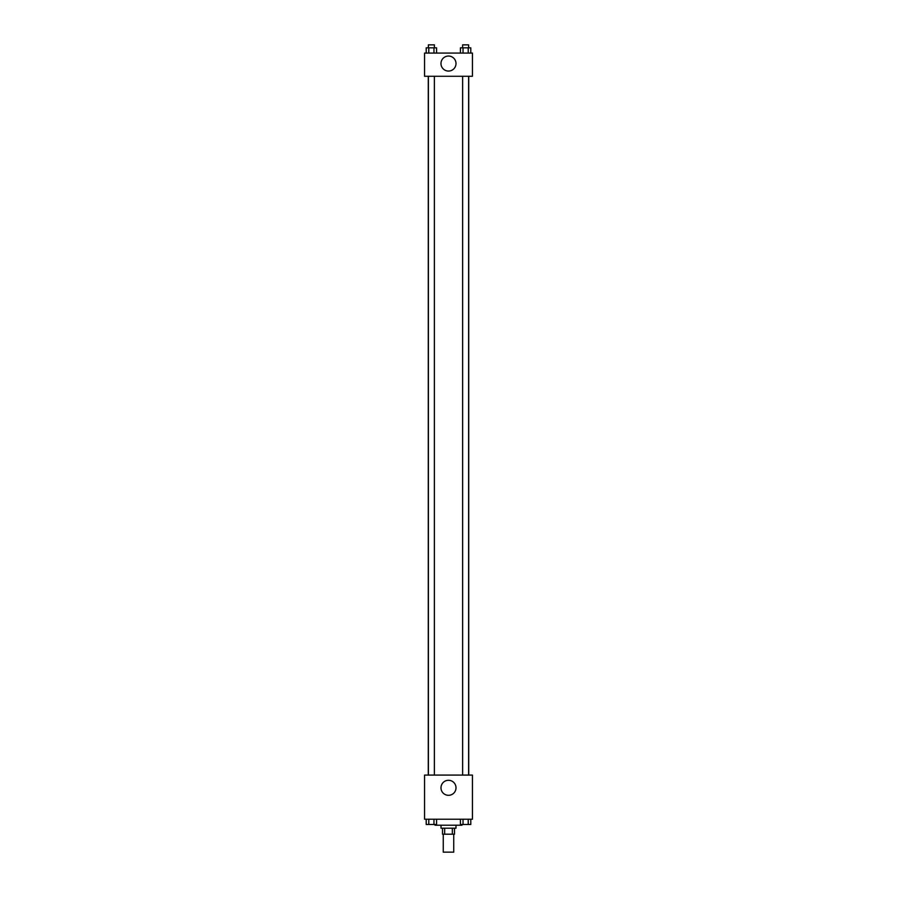 <?xml version="1.0" encoding="UTF-8"?>
<svg xmlns="http://www.w3.org/2000/svg" width="897" height="897" viewBox="0 0 897 897"><rect width="100%" height="100%" fill="white"/><g stroke="black" fill="none" stroke-linecap="round" stroke-linejoin="round"><path stroke-width="1.35" d="M443.264 834.199L443.264 852.15L453.736 852.15L453.736 834.199M452.335 828.211L452.335 834.199L442.513 834.199L442.513 828.211M452.335 834.199L454.487 834.199L454.487 828.211M455.979 825.218L455.979 828.211L441.021 828.211L441.021 825.218M444.665 828.211L444.665 834.199M435.034 824.466L435.034 825.218L461.966 825.218L461.966 824.466M472.439 819.23L424.561 819.23L424.561 775.086L472.439 775.086L472.439 819.23M448.5 795.314A7.501 7.501 0 0 1 441.997 784.056A7.501 7.501 0 0 1 455.003 784.056A7.501 7.501 0 0 1 448.5 795.314M468.727 76.279L468.727 775.086M462.628 775.086L462.628 76.279M434.372 76.279L434.372 775.086M472.439 76.279L424.561 76.279L424.561 53.08L472.439 53.08L472.439 76.279M456.001 63.552A7.501 7.501 0 0 1 444.744 70.056A7.501 7.501 0 0 1 444.744 57.049A7.501 7.501 0 0 1 456.001 63.552M470.802 53.08L470.802 47.844L460.43 47.844L460.43 53.08M468.212 47.844L468.212 53.08M463.031 47.844L463.031 53.08M462.628 47.844L462.628 44.85L468.615 44.85L468.615 47.844M436.57 53.08L436.57 47.844L426.198 47.844L426.198 53.08M433.969 47.844L433.969 53.08M428.788 47.844L428.788 53.08M428.385 47.844L428.385 44.85L434.372 44.85L434.372 47.844M470.802 819.23L470.802 824.466L460.43 824.466L460.43 819.23M468.212 819.23L468.212 824.466M463.031 819.23L463.031 824.466M468.615 824.466L462.628 824.466M436.57 819.23L436.57 824.466L426.198 824.466L426.198 819.23M433.969 819.23L433.969 824.466M428.788 819.23L428.788 824.466M434.372 824.466L428.385 824.466M428.273 76.279L428.273 775.086M468.615 775.086L468.615 76.279M428.385 76.279L428.385 775.086"/></g></svg>
